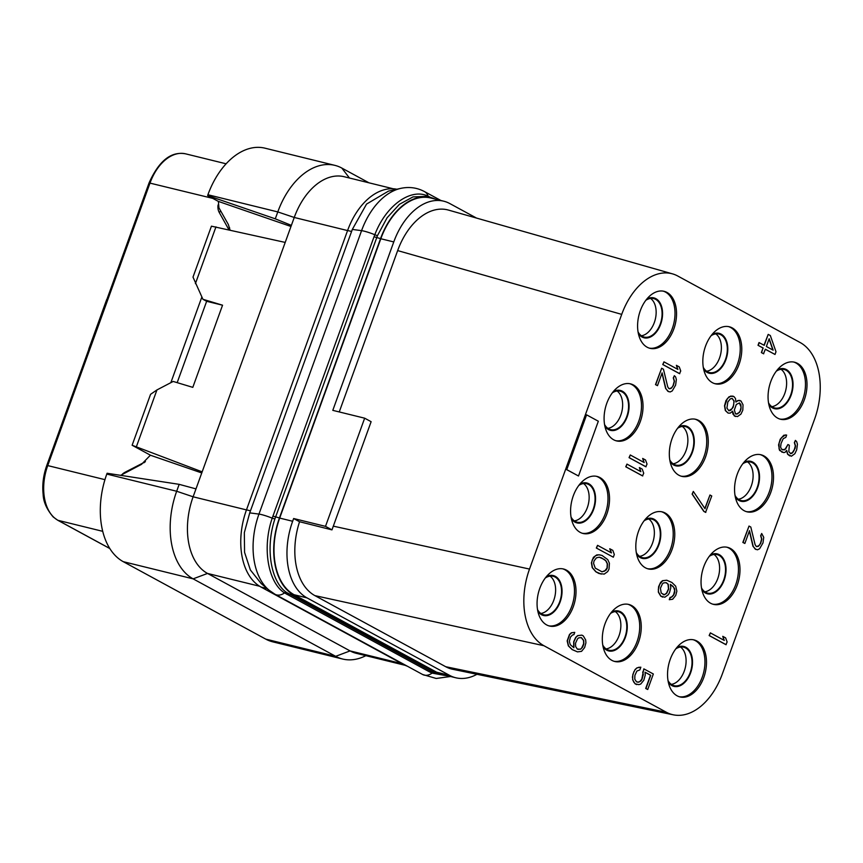 <?xml version="1.0" encoding="UTF-8"?>
<svg xmlns="http://www.w3.org/2000/svg" width="863" height="863" viewBox="0 0 863 863"><rect width="100%" height="100%" fill="white"/><g stroke="black" fill="none" stroke-linecap="round" stroke-linejoin="round"><path stroke-width="1.29" d="M609.958 548.814L611.457 552.903L597.552 545.34L596.333 548.027L613.323 557.196L614.316 554.456L612.806 550.357L609.731 548.76L611.209 552.773M543.917 645.718L666.333 712.245A61.661 39.31 103.8 0 0 673.345 714.823A61.661 39.31 103.8 0 0 722.363 673.874L814.564 419.181A61.661 39.31 103.8 0 0 800.163 342.535L677.746 276.009A61.661 39.31 103.8 0 0 672.525 273.873A61.661 39.31 103.8 0 0 621.716 314.38L529.515 569.073A61.661 39.31 103.8 0 0 543.917 645.718L314.898 595.621L445.707 666.711L666.333 712.245M546.635 624.909A29.364 18.716 103.8 0 0 549.537 626.031A29.364 18.716 103.8 0 0 574.078 604.337A29.364 18.716 103.8 0 0 566.462 570.141A29.364 18.716 103.8 0 0 563.55 569.008A29.364 18.716 103.8 0 0 539.008 590.713A29.364 18.716 103.8 0 0 546.635 624.909M580.141 532.342A29.364 18.716 103.8 0 0 583.043 533.474A29.364 18.716 103.8 0 0 607.584 511.77A29.364 18.716 103.8 0 0 599.968 477.573A29.364 18.716 103.8 0 0 597.067 476.441A29.364 18.716 103.8 0 0 572.525 498.145A29.364 18.716 103.8 0 0 580.141 532.342M613.647 439.774A29.364 18.716 103.8 0 0 616.549 440.907A29.364 18.716 103.8 0 0 641.09 419.202A29.364 18.716 103.8 0 0 633.474 385.006A29.364 18.716 103.8 0 0 630.573 383.873A29.364 18.716 103.8 0 0 606.031 405.578A29.364 18.716 103.8 0 0 613.647 439.774M647.153 347.217A29.364 18.716 103.8 0 0 650.055 348.339A29.364 18.716 103.8 0 0 674.596 326.646A29.364 18.716 103.8 0 0 666.98 292.438A29.364 18.716 103.8 0 0 664.079 291.316A29.364 18.716 103.8 0 0 639.537 313.01A29.364 18.716 103.8 0 0 647.153 347.217M611.867 660.357A29.364 18.716 103.8 0 0 614.769 661.49A29.364 18.716 103.8 0 0 639.31 639.785A29.364 18.716 103.8 0 0 631.694 605.589A29.364 18.716 103.8 0 0 628.793 604.456A29.364 18.716 103.8 0 0 604.24 626.16A29.364 18.716 103.8 0 0 611.867 660.357M645.373 567.789A29.364 18.716 103.8 0 0 648.275 568.922A29.364 18.716 103.8 0 0 672.816 547.218A29.364 18.716 103.8 0 0 665.2 513.021A29.364 18.716 103.8 0 0 662.299 511.888A29.364 18.716 103.8 0 0 637.757 533.593A29.364 18.716 103.8 0 0 645.373 567.789M678.879 475.233A29.364 18.716 103.8 0 0 681.781 476.354A29.364 18.716 103.8 0 0 706.322 454.661A29.364 18.716 103.8 0 0 698.706 420.454A29.364 18.716 103.8 0 0 695.805 419.332A29.364 18.716 103.8 0 0 671.263 441.025A29.364 18.716 103.8 0 0 678.879 475.233M712.385 382.665A29.364 18.716 103.8 0 0 715.298 383.798A29.364 18.716 103.8 0 0 739.839 362.093A29.364 18.716 103.8 0 0 732.212 327.897A29.364 18.716 103.8 0 0 729.311 326.764A29.364 18.716 103.8 0 0 704.769 348.469A29.364 18.716 103.8 0 0 712.385 382.665M677.099 695.805A29.364 18.716 103.8 0 0 680.001 696.937A29.364 18.716 103.8 0 0 704.542 675.233A29.364 18.716 103.8 0 0 696.926 641.036A29.364 18.716 103.8 0 0 694.025 639.904A29.364 18.716 103.8 0 0 669.483 661.608A29.364 18.716 103.8 0 0 677.099 695.805M710.605 603.248A29.364 18.716 103.8 0 0 713.507 604.37A29.364 18.716 103.8 0 0 738.048 582.676A29.364 18.716 103.8 0 0 730.432 548.469A29.364 18.716 103.8 0 0 727.531 547.347A29.364 18.716 103.8 0 0 702.989 569.041A29.364 18.716 103.8 0 0 710.605 603.248M744.111 510.68A29.364 18.716 103.8 0 0 747.024 511.813A29.364 18.716 103.8 0 0 771.565 490.108A29.364 18.716 103.8 0 0 763.938 455.912A29.364 18.716 103.8 0 0 761.037 454.779A29.364 18.716 103.8 0 0 736.495 476.484A29.364 18.716 103.8 0 0 744.111 510.68M777.628 418.113A29.364 18.716 103.8 0 0 780.53 419.245A29.364 18.716 103.8 0 0 805.071 397.541A29.364 18.716 103.8 0 0 797.444 363.345A29.364 18.716 103.8 0 0 794.543 362.212A29.364 18.716 103.8 0 0 770.001 383.916A29.364 18.716 103.8 0 0 777.628 418.113M586.592 414.844L566.538 469.569L578.501 475.998L598.329 421.23L586.592 414.844L566.764 469.623L578.501 475.998M710.357 632.87L709.149 635.556L725.912 644.661L727.131 641.975L725.621 637.886L722.763 636.333L724.273 640.432L710.357 632.87L709.364 635.61L726.139 644.715M722.763 636.333L724.025 640.292M749.019 526.063L742.849 542.439L744.855 543.463L749.483 530.68L753.205 546.355L755.201 549.084L757.509 549.796L759.602 548.739L762.978 542.935L763.733 537.336L761.695 533.496L760.875 535.783L761.835 539.03L760.702 543.334L758.307 546.408L756.193 546.344L755.103 544.661L750.799 527.034L749.019 526.063L743.075 542.493L744.855 543.463M749.354 531.025L752.978 546.301L755.912 549.472M761.695 533.496L760.659 535.729L761.608 538.976L760.486 543.28L759.3 545.373L756.775 546.657M786.646 435.081L783.798 435.232L780.195 439.289L778.566 444.952L779.58 450.421L783.723 452.611L785.125 452.277L786.668 450.378L787.811 454.283L791.382 456.225L794.845 453.733L796.689 449.817L797.434 444.218L796.668 441.619L795.406 440.389L794.575 442.665L795.535 445.923L795.071 448.393L792.018 453.291L790.616 453.625L788.804 451.543L789.365 445.297L787.93 444.521L784.715 449.871L781.533 449.235L780.594 447.088L781.037 443.506L783.216 438.674L785.826 437.368L786.646 435.081L785.416 434.952L781.436 437.703L779.095 442.989L779.062 448.976L782.126 452.288M786.484 450.594L787.595 454.229L789.785 455.901M795.406 440.389L794.359 442.611L795.319 445.869L794.187 450.162L793 452.255L790.476 453.55M787.93 444.521L785.708 448.836L782.838 449.947M645.017 672.255L650.497 675.233L645.707 688.469L647.714 689.494L653.334 673.981L643.83 668.879L641.792 679.246L639.569 681.856L637.077 682.083M638.167 682.191L636.43 681.727L634.79 679.192L634.877 675.416L636.883 671.047L639.85 669.925L640.842 667.196L636.948 667.865L635.049 669.569L632.87 674.391L632.644 679.731L635.028 683.766L638.793 684.65L640.713 684.057L643.798 680.271L645.254 675.049L645.017 672.191L650.724 675.287L645.934 688.523L647.714 689.494M670.368 584.434L673.733 587.358L674.693 590.605L673.561 594.909L671.5 597.067L670.098 597.401L669.267 599.677L672.644 599.267L675.729 595.481L676.862 591.177L675.686 586.171L671.899 582.471L666.732 580.216L662.698 580.745L659.623 584.542L658.329 589.3L658.566 592.158L660.95 596.182L664.855 597.218L668.318 594.726L669.494 592.633L670.788 587.876L670.357 584.359L673.043 586.376L674.693 588.9L674.769 592.223L673.776 594.963L671.716 597.12L670.314 597.455L669.494 599.731M666.732 580.216L662.482 580.691L660.583 582.396L658.577 586.764L658.35 592.104L660.734 596.128L662.741 597.153M693.323 491.425L692.115 494.111L703.798 511.381L705.578 512.352L711.748 495.977L709.969 495.006L705.006 508.695L693.323 491.425L692.331 494.165L704.014 511.435L705.805 512.406M709.969 495.006L704.855 508.469M732.967 396.074L729.062 396.753L725.988 400.54L724.521 405.75L725.341 410.572L728.092 413.086L730.206 413.14L732.622 411.187L734.316 415.934L737.498 416.57L740.961 414.078L742.806 410.162L743.032 404.823L741.004 400.993L738.178 400.551L735.923 402.05L735.492 398.544L734.035 396.656L730.853 396.02L727.39 398.512L724.747 405.804L725.567 410.626L728.092 413.086M732.407 411.403L733 414.186L735.384 416.505M739.936 400.41L737.962 400.497L735.923 401.78M765.362 349.288L775.017 354.466L775.999 351.726L770.335 335.545L768.199 334.38L764.025 345.222M768.199 334.38L764.23 345.329L759.019 342.568L758.027 345.308L763.021 348.016L761.371 352.579L763.507 353.744L765.373 349.235L775.017 354.466M574.758 632.374L571.382 632.784L569.483 634.488L567.164 640.875L568.339 645.88L572.126 649.58L577.509 651.889L581.543 651.349L584.629 647.563L585.923 642.806L585.675 639.947L583.291 635.912L581.867 635.136L577.822 635.675L575.934 637.379L573.917 641.748L573.884 647.735L570.292 644.693L569.332 641.446L570.465 637.142L572.525 634.985L573.927 634.65L574.758 632.374L571.597 632.838L569.699 634.542L567.39 640.929L568.566 645.934L572.352 649.634L577.509 651.889M581.867 635.136L577.606 635.621L575.707 637.326L573.701 641.694L573.658 647.617M596.333 548.027L613.323 557.196M600.065 554.909L596.851 554.866L593.388 557.347L591.403 562.827L592.223 567.638L595.848 571.791L599.051 573.539L604.219 574.1L607.681 571.608L609.03 569.062L609.418 563.269L607.746 559.623L602.018 555.416L598.825 554.78L595.502 555.707L592.255 559.947L591.63 562.881L592.45 567.692L596.063 571.845L601.231 574.111M630.26 454.974L629.051 457.649L645.815 466.764L647.034 464.078L645.524 459.99L642.676 458.436L644.176 462.536L630.26 454.974L629.267 457.703L646.042 466.818M642.676 458.436L643.927 462.395M626.959 464.1L625.751 466.786L642.514 475.891L643.722 473.215L642.223 469.116L639.364 467.563L640.875 471.662L626.959 464.1L625.966 466.84L642.741 475.945M639.364 467.563L640.626 471.522M663.971 361.856L662.762 364.542L679.526 373.657L680.734 370.971L679.235 366.872L676.376 365.319L677.887 369.418L663.971 361.856L662.978 364.596L679.742 373.711M676.376 365.319L677.638 369.278M661.651 368.242L655.492 384.628L657.487 385.653L662.115 372.87L665.837 388.544L667.843 391.273L670.141 391.975L672.234 390.928L675.61 385.125L676.365 379.515L675.6 376.915L674.337 375.685L673.507 377.962L674.467 381.219L673.334 385.524L670.939 388.587L668.825 388.533L667.735 386.84L663.442 369.213L661.651 368.242L655.707 384.682L657.487 385.653M661.997 373.215L665.621 388.49L668.555 391.662M674.337 375.685L673.291 377.908L674.251 381.166L673.118 385.47L671.932 387.552L669.408 388.846M529.515 569.073L333.312 526.15L371.122 421.694L364.661 418.188L332.794 410.357L393.765 241.931A61.661 39.31 -76.2 0 1 443.701 201.187A61.661 39.31 -76.2 0 1 449.806 203.56L476.505 218.069M476.969 674.294A61.661 39.31 -76.2 0 1 455.686 677.746A61.661 39.31 -76.2 0 1 449.591 675.373L307.045 597.908A61.661 39.31 -76.2 0 1 292.654 521.263L293.636 518.523L299.515 521.716L331.964 529.871L325.502 526.354L293.636 518.523M299.558 521.727A61.661 39.31 103.8 0 0 314.898 595.621M445.707 666.711A61.661 39.31 103.8 0 0 452.719 669.289L673.345 714.823M672.525 273.873L448.469 210.087A61.661 39.31 103.8 0 0 397.66 250.583L339.245 411.942M397.66 250.594L621.716 314.38M333.312 526.15L331.964 529.871M443.701 201.187L430.745 197.994A61.661 39.31 -76.2 0 0 380.81 238.738L279.688 518.08L292.654 521.263M364.661 418.188L325.502 526.354M447.293 675.686A62.104 39.59 -76.2 0 1 442.622 674.985A62.104 39.59 -76.2 0 1 436.473 672.601L293.938 595.136A62.104 39.59 -76.2 0 1 279.439 517.94L380.551 238.609A62.104 39.59 -76.2 0 1 430.842 197.573A62.104 39.59 -76.2 0 1 435.308 199.126M279.688 518.08A61.661 39.31 -76.2 0 0 294.089 594.726L436.624 672.191L449.591 675.373M455.686 677.746L442.719 674.564A61.661 39.31 -76.2 0 1 436.624 672.191M442.622 674.985L431.349 671.338L286.559 592.46C270.82 581.932 265.124 547.983 274.898 518.965L377.433 235.707L387.109 217.756L399.45 204.294L413.01 196.904L426.095 196.397L430.842 197.573L428.091 196.192C410.885 187.659 385.901 205.459 374.812 234.725L374.035 236.764L380.551 238.609M444.38 675.351L432.061 673.097L429.418 671.824L284.488 592.903C267.972 582.428 262.018 547.681 272.201 518.167L374.035 236.764M249.72 512.881L258.965 514.089A63.894 40.723 -76.2 0 0 269.008 590.163L261.262 583.625L250.378 569.979L244.563 552.342L244.337 532.633L249.72 512.881L352.32 229.429L366.538 204.089L388.49 191.101L400.702 188.382A63.894 40.723 -76.2 0 0 361.575 230.648A11.748 1.489 19.9 0 1 374.812 234.725L377.433 235.707M407.358 666.204A62.104 39.59 -76.2 0 1 403.517 664.499L260.982 587.034A62.104 39.59 -76.2 0 1 246.484 509.839L347.595 230.507A62.104 39.59 -76.2 0 1 396.861 189.234M201.748 472.956L150.572 455.276L132.125 445.254L202.158 471.845L193.118 496.797A61.661 39.31 -76.2 0 0 207.519 573.442L350.065 650.907L402.018 663.679M405.2 665.33L356.16 653.28A61.661 39.31 -76.2 0 1 350.065 650.907L335.675 656.322L193.129 578.857L123.258 561.673A70.475 44.919 103.8 0 1 106.796 474.078L107.098 473.258L179.18 484.348L195.987 488.89M202.158 471.845L294.24 217.465A61.661 39.31 -76.2 0 1 344.175 176.721L393.215 188.77M246.451 509.904L193.118 496.797L176.678 491.252A70.475 44.919 103.8 0 0 193.129 578.857L207.519 573.442L259.644 586.257M123.258 561.673L265.793 639.138L335.675 656.322A70.475 44.919 103.8 0 0 342.643 659.03A70.475 44.919 103.8 0 0 365.513 655.837L365.858 655.664M349.45 178.015L341.834 168.069L368.965 182.816M341.834 168.069A70.475 44.919 103.8 0 0 334.866 165.362A70.475 44.919 103.8 0 0 277.789 211.92L207.918 194.747A70.475 44.919 103.8 0 1 264.984 148.177L334.866 165.362M291.381 225.372L275.286 218.835L277.789 211.92L294.24 217.465L347.573 230.572M290.971 226.484L218.371 201.403L207.616 195.567L207.918 194.747M275.286 218.835L207.616 195.567M230.054 230.033L228.328 224.466L218.922 207.81L218.382 201.413M202.924 299.288L222.546 305.2L206.645 301.295L202.924 299.288L192.999 277.109L211.435 226.171L285.211 242.417M195.405 283.657L215.966 226.861M136.386 446.721L156.947 389.925L173.183 381.446L192.805 387.358L222.546 305.2M206.645 301.295L177.185 382.654M170.842 382.676L201.845 297.034M132.125 445.254L150.572 394.315L156.947 389.925M120.615 475.34L141.489 464.37L150.41 455.189M106.796 474.078L176.678 491.252L179.18 484.348M265.793 639.138A70.475 44.919 103.8 0 0 272.762 641.845L342.643 659.03M88.932 349.019L106.796 299.666M574.37 520.907A19.817 12.632 103.8 0 0 588.264 504.521A19.817 12.632 103.8 0 0 583.55 483.55M571.036 517.045A19.817 12.632 -76.2 0 0 575.233 521.446A19.817 12.632 103.8 0 0 577.196 522.201A19.817 12.632 103.8 0 0 593.755 507.563A19.817 12.632 103.8 0 0 588.62 484.477A19.817 12.632 -76.2 0 0 586.657 483.712A19.817 12.632 -76.2 0 0 578.814 485.427M571.36 518.749A20.55 13.107 -76.2 0 0 574.985 522.126A20.55 13.107 103.8 0 0 593.658 509.343A20.55 13.107 103.8 0 0 588.868 483.787A20.55 13.107 -76.2 0 0 579.893 484.067M582.277 533.258A29.364 18.716 103.8 0 0 606.225 510.799A29.364 18.716 103.8 0 0 598.426 477.196A29.364 18.716 -76.2 0 0 596.29 476.279M607.876 428.339A19.817 12.632 103.8 0 0 621.77 411.953A19.817 12.632 103.8 0 0 617.056 390.993M604.553 424.488A19.817 12.632 -76.2 0 0 608.739 428.879A19.817 12.632 103.8 0 0 610.702 429.645A19.817 12.632 103.8 0 0 627.261 414.995A19.817 12.632 103.8 0 0 622.126 391.91A19.817 12.632 -76.2 0 0 620.163 391.144A19.817 12.632 -76.2 0 0 612.32 392.859M604.866 426.193A20.55 13.107 -76.2 0 0 608.491 429.569A20.55 13.107 103.8 0 0 627.174 416.775A20.55 13.107 103.8 0 0 622.374 391.219A20.55 13.107 -76.2 0 0 613.399 391.5M615.783 440.691A29.364 18.716 103.8 0 0 639.731 418.231A29.364 18.716 103.8 0 0 631.932 384.628A29.364 18.716 -76.2 0 0 629.796 383.711M88.824 348.9L106.667 299.601M641.382 335.772A19.817 12.632 103.8 0 0 655.276 319.386A19.817 12.632 103.8 0 0 650.562 298.425M638.059 331.921A19.817 12.632 -76.2 0 0 642.245 336.311A19.817 12.632 103.8 0 0 644.208 337.077A19.817 12.632 103.8 0 0 660.778 322.428A19.817 12.632 103.8 0 0 655.632 299.342A19.817 12.632 -76.2 0 0 653.669 298.587A19.817 12.632 -76.2 0 0 645.826 300.302M638.383 333.625A20.55 13.107 -76.2 0 0 641.996 337.002A20.55 13.107 103.8 0 0 660.68 324.208A20.55 13.107 103.8 0 0 655.88 298.663A20.55 13.107 -76.2 0 0 646.905 298.943M649.3 348.123A29.364 18.716 103.8 0 0 673.237 325.664A29.364 18.716 103.8 0 0 665.449 292.061A29.364 18.716 -76.2 0 0 663.302 291.155M706.614 371.23A19.817 12.632 103.8 0 0 720.508 354.833A19.817 12.632 103.8 0 0 715.794 333.873M703.291 367.368A19.817 12.632 -76.2 0 0 707.477 371.77A19.817 12.632 103.8 0 0 709.44 372.525A19.817 12.632 103.8 0 0 726.01 357.875A19.817 12.632 103.8 0 0 720.864 334.79A19.817 12.632 -76.2 0 0 718.901 334.035A19.817 12.632 -76.2 0 0 711.058 335.75M703.615 369.073A20.55 13.107 -76.2 0 0 707.229 372.449A20.55 13.107 103.8 0 0 725.912 359.655A20.55 13.107 103.8 0 0 721.112 334.11A20.55 13.107 -76.2 0 0 712.137 334.391M714.532 383.582A29.364 18.716 103.8 0 0 738.469 361.122A29.364 18.716 103.8 0 0 730.681 327.519A29.364 18.716 -76.2 0 0 728.534 326.602M771.846 406.678A19.817 12.632 103.8 0 0 785.74 390.292A19.817 12.632 103.8 0 0 781.037 369.321M768.523 402.816A19.817 12.632 -76.2 0 0 772.719 407.217A19.817 12.632 103.8 0 0 774.672 407.972A19.817 12.632 103.8 0 0 791.242 393.334A19.817 12.632 103.8 0 0 786.096 370.249A19.817 12.632 -76.2 0 0 784.143 369.483A19.817 12.632 -76.2 0 0 776.301 371.198M768.847 404.52A20.55 13.107 -76.2 0 0 772.471 407.897A20.55 13.107 103.8 0 0 791.144 395.114A20.55 13.107 103.8 0 0 786.344 369.558A20.55 13.107 -76.2 0 0 777.369 369.839M779.764 419.03A29.364 18.716 103.8 0 0 803.712 396.57A29.364 18.716 103.8 0 0 795.913 362.967A29.364 18.716 -76.2 0 0 793.766 362.05M540.853 613.474A19.817 12.632 103.8 0 0 554.747 597.077A19.817 12.632 103.8 0 0 550.044 576.117M537.53 609.612A19.817 12.632 -76.2 0 0 541.727 614.014A19.817 12.632 103.8 0 0 543.679 614.769A19.817 12.632 103.8 0 0 560.249 600.119A19.817 12.632 103.8 0 0 555.103 577.034A19.817 12.632 -76.2 0 0 553.151 576.279A19.817 12.632 -76.2 0 0 545.308 577.994M537.854 611.317A20.55 13.107 -76.2 0 0 541.479 614.693A20.55 13.107 103.8 0 0 560.152 601.899A20.55 13.107 103.8 0 0 555.351 576.355A20.55 13.107 -76.2 0 0 546.376 576.635M548.771 625.826A29.364 18.716 103.8 0 0 572.719 603.366A29.364 18.716 103.8 0 0 564.92 569.753A29.364 18.716 -76.2 0 0 562.784 568.846M671.328 684.37A19.817 12.632 103.8 0 0 685.222 667.984A19.817 12.632 103.8 0 0 680.508 647.023M667.994 680.519A19.817 12.632 -76.2 0 0 672.191 684.909A19.817 12.632 103.8 0 0 674.154 685.675A19.817 12.632 103.8 0 0 690.713 671.026A19.817 12.632 103.8 0 0 685.578 647.94A19.817 12.632 -76.2 0 0 683.615 647.174A19.817 12.632 -76.2 0 0 675.772 648.89M668.318 682.223A20.55 13.107 -76.2 0 0 671.943 685.6A20.55 13.107 103.8 0 0 690.627 672.806A20.55 13.107 103.8 0 0 685.826 647.25A20.55 13.107 -76.2 0 0 676.851 647.53M679.235 696.721A29.364 18.716 103.8 0 0 703.183 674.262A29.364 18.716 103.8 0 0 695.384 640.659A29.364 18.716 -76.2 0 0 693.248 639.742M606.096 648.922A19.817 12.632 103.8 0 0 619.99 632.536A19.817 12.632 103.8 0 0 615.276 611.565M602.762 645.06A19.817 12.632 -76.2 0 0 606.959 649.461A19.817 12.632 103.8 0 0 608.922 650.217A19.817 12.632 103.8 0 0 625.481 635.578A19.817 12.632 103.8 0 0 620.346 612.493A19.817 12.632 -76.2 0 0 618.383 611.727A19.817 12.632 -76.2 0 0 610.54 613.442M603.086 646.765A20.55 13.107 -76.2 0 0 606.711 650.141A20.55 13.107 103.8 0 0 625.384 637.358A20.55 13.107 103.8 0 0 620.594 611.802A20.55 13.107 -76.2 0 0 611.619 612.083M614.003 661.274A29.364 18.716 103.8 0 0 637.951 638.814A29.364 18.716 103.8 0 0 630.152 605.211A29.364 18.716 -76.2 0 0 628.016 604.294M704.834 591.802A19.817 12.632 103.8 0 0 718.728 575.416A19.817 12.632 103.8 0 0 714.014 554.456M701.511 587.951A19.817 12.632 -76.2 0 0 705.697 592.342A19.817 12.632 103.8 0 0 707.66 593.108A19.817 12.632 103.8 0 0 724.23 578.458A19.817 12.632 103.8 0 0 719.084 555.373A19.817 12.632 -76.2 0 0 717.121 554.607A19.817 12.632 -76.2 0 0 709.278 556.333M701.824 589.656A20.55 13.107 -76.2 0 0 705.449 593.032A20.55 13.107 103.8 0 0 724.133 580.238A20.55 13.107 103.8 0 0 719.332 554.693A20.55 13.107 -76.2 0 0 710.357 554.963M712.752 604.154A29.364 18.716 103.8 0 0 736.689 581.694A29.364 18.716 103.8 0 0 728.901 548.091A29.364 18.716 -76.2 0 0 726.754 547.185M639.602 556.355A19.817 12.632 103.8 0 0 653.496 539.968A19.817 12.632 103.8 0 0 648.782 519.008M636.268 552.503A19.817 12.632 -76.2 0 0 640.465 556.894A19.817 12.632 103.8 0 0 642.428 557.66A19.817 12.632 103.8 0 0 658.987 543.01A19.817 12.632 103.8 0 0 653.852 519.925A19.817 12.632 -76.2 0 0 651.889 519.159A19.817 12.632 -76.2 0 0 644.046 520.874M636.592 554.208A20.55 13.107 -76.2 0 0 640.217 557.584A20.55 13.107 103.8 0 0 658.9 544.79A20.55 13.107 103.8 0 0 654.1 519.235A20.55 13.107 -76.2 0 0 645.125 519.515M647.509 568.706A29.364 18.716 103.8 0 0 671.457 546.247A29.364 18.716 103.8 0 0 663.658 512.644A29.364 18.716 -76.2 0 0 661.522 511.727M738.34 499.246A19.817 12.632 103.8 0 0 752.234 482.849A19.817 12.632 103.8 0 0 747.52 461.888M735.017 495.384A19.817 12.632 -76.2 0 0 739.203 499.785A19.817 12.632 103.8 0 0 741.166 500.54A19.817 12.632 103.8 0 0 757.736 485.891A19.817 12.632 103.8 0 0 752.59 462.805A19.817 12.632 -76.2 0 0 750.627 462.05A19.817 12.632 -76.2 0 0 742.784 463.765M735.341 497.088A20.55 13.107 -76.2 0 0 738.955 500.464A20.55 13.107 103.8 0 0 757.638 487.671A20.55 13.107 103.8 0 0 752.838 462.126A20.55 13.107 -76.2 0 0 743.863 462.406M746.258 511.597A29.364 18.716 103.8 0 0 770.195 489.138A29.364 18.716 103.8 0 0 762.407 455.524A29.364 18.716 -76.2 0 0 760.26 454.618M673.108 463.787A19.817 12.632 103.8 0 0 687.002 447.401A19.817 12.632 103.8 0 0 682.288 426.441M669.785 459.936A19.817 12.632 -76.2 0 0 673.971 464.326A19.817 12.632 103.8 0 0 675.934 465.092A19.817 12.632 103.8 0 0 692.504 450.443A19.817 12.632 103.8 0 0 687.358 427.358A19.817 12.632 -76.2 0 0 685.395 426.592A19.817 12.632 -76.2 0 0 677.552 428.318M670.098 461.64A20.55 13.107 -76.2 0 0 673.723 465.017A20.55 13.107 103.8 0 0 692.406 452.223A20.55 13.107 103.8 0 0 687.606 426.678A20.55 13.107 -76.2 0 0 678.631 426.948M681.026 476.139A29.364 18.716 103.8 0 0 704.963 453.679A29.364 18.716 103.8 0 0 697.175 420.076A29.364 18.716 -76.2 0 0 695.028 419.17M642.676 672.083L643.313 674.542L642.007 679.3L640.993 680.929L638.383 682.245M644.057 668.933L642.903 672.137M635.028 683.766L636.678 684.596M633.582 681.878L635.254 683.82M632.644 679.731L633.798 681.932M632.406 676.872L632.87 679.785M632.87 674.391L632.622 676.926M633.863 671.662L633.097 674.445M635.049 669.569L634.078 671.716M636.948 667.865L635.265 669.623M638.868 667.272L637.164 667.919M640.842 667.196L639.084 667.326M664.445 594.801L661.231 593.064L660.411 588.242L662.417 583.873L663.625 582.892L666.268 582.687L668.242 584.305L668.706 588.933L666.7 593.302L664.445 594.801L663.14 594.639M666.117 582.676L668.027 584.251L668.48 588.879L666.473 593.248L664.219 594.747M727.822 402.018L730.217 398.954L732.137 398.361L734.143 401.079L733.226 407.142L730.832 410.216L728.911 410.81L726.916 408.08L727.822 402.018M740.368 411.025L737.617 413.895L735.503 413.841L734.348 409.936L736.333 404.456L739.472 402.881L740.918 404.769L741.026 409.191L739.343 412.654M732.061 398.382L733.917 401.025L733.669 405.265L731.997 408.717L728.771 410.723M739.127 412.6L736.074 414.154M739.386 402.902L741.112 407.12L740.141 410.971M761.371 352.579L763.723 353.798M763.021 348.016L761.587 352.633M758.027 345.308L763.237 348.069M759.235 342.622L758.243 345.362M769.181 338.738L773.151 350.184L766.366 346.495L769.181 338.738M769.073 339.019L772.903 350.044M577.261 649.03L575.621 646.495L575.535 643.172L577.552 638.803L578.76 637.822L581.392 637.617L583.755 640.54L583.83 643.852L582.676 647.056L580.616 649.213L577.261 649.03M581.252 637.606L583.539 640.486L583.615 643.798L581.608 648.178L580.4 649.159L577.908 649.375M597.552 545.34L596.56 548.081M604.046 559.246L606.02 560.874L607.498 563.863L607.25 568.091L606.063 570.184L602.05 571.824L595.276 568.145L593.571 563.399L594.046 560.918L596.441 557.843L599.235 557.185L601.543 557.897L606.02 560.874M605.794 560.821L607.282 563.809L607.023 568.037L604.629 571.112L601.856 571.77M599.213 557.196L603.82 559.192M380.81 238.738L393.765 241.931M286.883 594.359A2.934 2.233 -61.5 0 1 288.803 593.873L293.938 595.136M429.418 671.824A2.934 2.233 -61.5 0 1 431.349 671.338L436.473 672.601M433.906 672.536A2.934 2.136 -68 0 0 432.061 673.097A11.748 8.921 -61.5 0 1 422.579 674.478L275.006 594.273A11.748 8.921 -61.5 0 0 284.488 592.903A2.934 2.309 -54.2 0 1 286.559 592.46M279.439 517.94L272.913 516.106M440.874 200.486L424.52 191.608A11.748 8.921 118.5 0 1 428.091 196.192A2.934 2.362 113.3 0 0 428.598 197.023M274.898 518.965L272.201 518.167A11.748 1.489 19.9 0 0 258.965 514.089L361.575 230.648L352.32 229.429M246.484 509.839L250.518 510.831M260.982 587.034L267.077 588.534M403.517 664.499L404.812 664.812M347.595 230.507L351.64 231.5M144.153 462.697A4.401 1.909 62.8 0 0 144.099 462.439A13.215 10.043 -61.5 0 0 145.437 461.651M229.655 227.81A4.401 2.578 -29.3 0 1 228.566 229.116L219.267 212.514A13.215 10.043 118.5 0 1 218.059 204.952M220.583 210.745A4.401 2.578 -29.3 0 1 219.267 212.514M228.9 229.763A13.215 10.043 -61.5 0 0 228.566 229.116M122.492 474.035A13.215 10.043 118.5 0 1 125.286 472.126L144.099 462.439M104.952 479.655L47.735 465.589L150.043 182.967A44.045 28.08 -76.2 0 1 185.707 153.862L226.117 163.797M212.859 198.404L149.072 182.891C159.019 160.723 171.23 151.047 185.707 153.862M46.764 465.513L47.735 465.589A44.045 28.08 -76.2 0 0 58.015 520.335A2.643 2.006 -61.5 0 1 57.648 520.195L53.182 516.959C46.731 509.343 43.387 501.824 43.15 494.413C42.114 484.887 43.312 475.254 46.764 465.513L149.072 182.891M102.719 531.328L58.015 520.335L109.752 548.458M294.089 594.726L307.045 597.908M422.579 674.478L436.182 678.469L450.615 676.495M424.52 191.608C417.099 187.638 409.159 186.57 400.702 188.382M269.008 590.163L275.006 594.273M109.817 548.544L57.648 520.195"/></g></svg>
